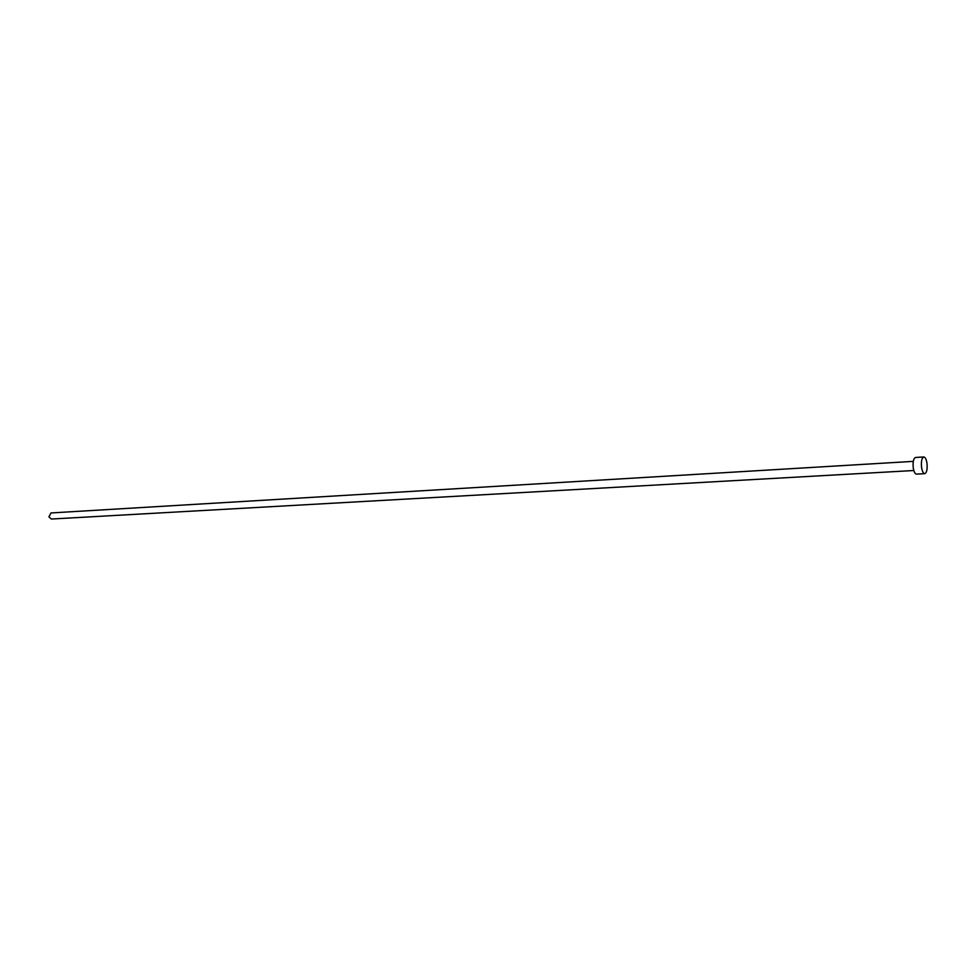 <?xml version="1.0" encoding="UTF-8"?>
<svg xmlns="http://www.w3.org/2000/svg" width="976" height="976" viewBox="0 0 976 976"><rect width="100%" height="100%" fill="white"/><g stroke="black" fill="none" stroke-linecap="round" stroke-linejoin="round"><path stroke-width="1.46" d="M913.817 470.517L51.362 519.037L48.91 516.841L51.008 512.949L913.292 461.367M924.76 473.665L916.464 474.116C915 473.933 913.939 471.872 913.268 467.931C912.719 461.916 913.463 458.439 915.5 457.476L923.784 456.963C925.248 457.158 926.309 459.232 926.968 463.197C927.517 469.212 926.785 472.701 924.76 473.665C923.308 473.482 922.247 471.408 921.588 467.455C921.027 461.428 921.759 457.927 923.784 456.963"/></g></svg>
